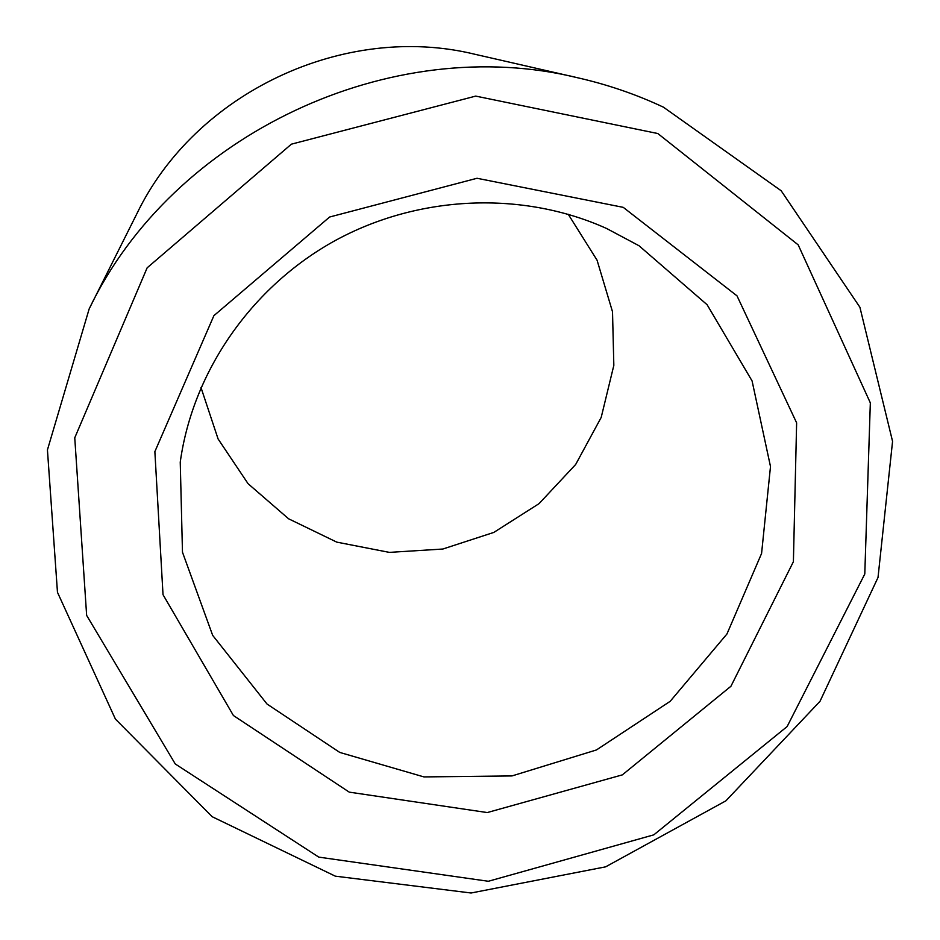 <?xml version="1.0" encoding="UTF-8"?>
<svg xmlns="http://www.w3.org/2000/svg" width="940" height="940" viewBox="0 0 940 940"><rect width="100%" height="100%" fill="white"/><g stroke="black" fill="none" stroke-linecap="round" stroke-linejoin="round"><path stroke-width="1.41" d="M606.676 228.526C522.922 190.679 418.97 194.745 335.028 240.652C251.25 286.865 192.688 371.946 180.245 462.151L182.478 552.215L212.675 635.37L267.031 704.036L339.775 752.435L423.928 776.91L511.983 775.935L596.43 749.956L670.185 701.311L726.949 633.983L761.576 553.472L770.495 466.546L752.082 380.935L707.115 304.736L639.024 245.751L606.676 228.526M200.984 387.515L218.092 438.957L248.066 483.689L288.592 518.786L336.779 542.133L389.336 552.379L442.822 549.03L493.817 532.416L539.067 503.629L575.668 464.478L601.201 417.407L613.832 365.378L612.516 311.774L597.064 260.204L568.242 214.273M623.243 207.352L477.027 178.271L329.611 217.023L213.897 315.664L154.865 451.623L163.02 594.679L233.414 715.528L349.245 792.138L487.249 812.559L622.339 774.877L730.932 686.259L793.395 561.709L796.627 422.847L737.007 295.853L623.243 207.352M657.836 133.539L475.699 96.103L291.388 144.173L147.145 267.818L74.754 437.805L86.644 615.394L175.275 763.973L318.789 857.127L488.353 881.274L653.805 834.849L787.133 726.55L864.788 574.011L870.334 402.861L798.189 244.87L657.836 133.539M663.452 107.184C636.498 94.529 608.262 84.812 578.746 78.02C391.087 31.431 172.549 134.502 89.147 308.954L47.435 449.896L57.469 592.317L115.42 719.088L212.158 816.707L335.31 876.162L471.081 893L605.642 866.833L725.891 800.833L820.009 701.299L878.019 577.477L892.565 441.365L859.9 307.239L781.187 190.773L663.452 107.184M578.746 78.02L475.311 54.367C344.451 22.137 195.038 92.614 136.688 214.097L89.147 308.954"/></g></svg>
